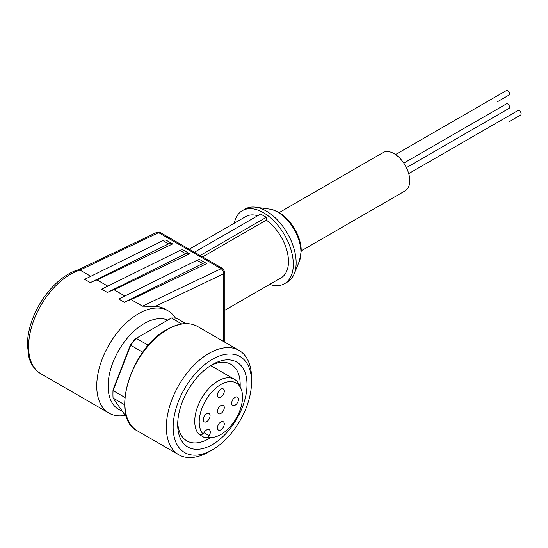 <?xml version="1.0" encoding="UTF-8"?>
<svg xmlns="http://www.w3.org/2000/svg" width="548" height="548" viewBox="0 0 548 548"><rect width="100%" height="100%" fill="white"/><g stroke="black" fill="none" stroke-linecap="round" stroke-linejoin="round"><path stroke-width="0.82" d="M509.071 121.697A2.61 1.507 60 0 1 509.058 121.704L520.6 115.039A2.61 1.507 60 0 0 520.997 112.95A2.61 1.507 60 0 0 519.292 110.648A2.61 1.507 60 0 0 517.99 110.518L408.705 173.613M497.529 101.702A2.61 1.507 60 0 1 497.516 101.716L509.058 95.051A2.61 1.507 60 0 0 509.455 92.954A2.61 1.507 60 0 0 507.749 90.653A2.61 1.507 60 0 0 506.448 90.523L395.54 154.557M403.801 163.119L506.448 103.853A2.61 1.507 60 0 1 507.749 103.983A2.61 1.507 60 0 1 509.455 106.285A2.61 1.507 60 0 1 509.058 108.381L406.411 167.64M301.215 250.868L405.184 190.848A22.091 12.755 -120 0 0 409.76 180.73A22.091 12.755 -120 0 0 400.115 158.495A22.091 12.755 -120 0 0 383.086 152.577L279.124 212.603M234.297 223.173A42.175 24.352 60 0 1 242.387 210.617L245.23 208.98A42.175 24.352 60 0 1 255.676 207.192A42.175 24.352 60 0 1 266.314 211.069A42.175 24.352 60 0 1 296.139 262.725A42.175 24.352 60 0 1 294.18 273.884A42.175 24.352 60 0 1 287.405 282.035L284.563 283.672A42.175 24.352 60 0 1 269.643 284.405M242.387 210.617A42.175 24.352 60 0 1 274.891 221.919A42.175 24.352 60 0 1 293.303 264.369A42.175 24.352 60 0 1 284.563 283.672M125.197 415.322A59.047 34.092 -60 0 1 108.977 413.076A59.047 34.092 -60 0 1 96.743 386.045A59.047 34.092 -60 0 1 138.5 313.723A59.047 34.092 -60 0 1 168.024 310.798A59.047 34.092 -60 0 1 175.49 318.224M155.187 306.407L142.494 306.174L221.118 268.719A4.014 2.322 -60 0 1 222.878 268.65L160.393 232.571C160.249 231.982 159.009 231.934 156.653 232.421A4.014 2.514 64.5 0 1 158.632 232.64L221.118 268.719A4.014 2.514 64.5 0 1 223.714 273.767L155.187 306.407A59.047 34.092 -60 0 1 165.181 309.161L168.024 310.798M131.13 299.612A59.047 34.092 120 0 0 124.423 302.297L118.745 299.016L197.02 260.266A8.035 4.637 120 0 1 200.63 260.081L206.308 263.362A8.035 4.637 120 0 1 206.685 263.622L131.13 299.612L142.494 306.174M114.087 289.776A59.047 34.092 120 0 0 107.381 292.454L101.702 289.173L179.977 250.422A8.035 4.637 120 0 1 183.587 250.244L189.272 253.525A8.035 4.637 120 0 1 189.642 253.779L114.087 289.776L124.855 295.989M97.044 279.932A59.047 34.092 120 0 0 90.338 282.617L84.659 279.336L162.934 240.586A8.035 4.637 120 0 1 166.544 240.401L172.23 243.682A8.035 4.637 120 0 1 172.599 243.942L97.044 279.932L107.812 286.152M77.974 269.904L80.001 270.096L90.769 276.308M122.088 410.904A51.012 29.455 -60 0 1 110.045 371.448A51.012 29.455 -60 0 1 144.179 323.567A51.012 29.455 -60 0 1 167.798 320.101M208.939 451.805L212.35 449.84L208.939 451.805A60.253 34.791 -60 0 1 178.812 454.792A60.253 34.791 -60 0 1 169.579 406.506A60.253 34.791 -60 0 1 208.939 353.412A60.253 34.791 -60 0 1 239.065 350.425A60.253 34.791 -60 0 1 251.546 378.01L251.546 381.942A55.43 32.003 -60 0 1 212.35 449.84A55.43 32.003 -60 0 1 173.154 427.207A55.43 32.003 -60 0 1 212.35 359.317A55.43 32.003 -60 0 1 251.546 381.942M212.35 364.564L212.35 364.564A49.005 28.297 -60 0 1 247.004 384.573A49.005 28.297 -60 0 1 212.35 444.592A49.005 28.297 -60 0 1 177.696 424.584A49.005 28.297 -60 0 1 212.35 364.564L212.35 364.564M177.744 422.535A44.189 25.509 120 0 0 186.847 440.873A44.189 25.509 120 0 0 208.939 438.688A44.189 25.509 120 0 0 210.638 437.653M240.14 386.552A44.189 25.509 120 0 0 231.037 364.345A44.189 25.509 120 0 0 210.603 365.626M213.145 437.311L209.72 437.777A32.942 19.016 -60 0 1 204.383 437.53L199.157 434.516A32.942 19.016 -60 0 1 197.287 407.596A32.942 19.016 -60 0 1 218.029 380.963A32.942 19.016 -60 0 1 234.503 379.332A32.942 19.016 -60 0 1 239.791 385.696L241.099 388.895A30.62 17.68 -60 0 1 220.871 434.495A30.62 17.68 -60 0 1 213.145 437.311A30.62 17.68 -60 0 1 208.398 437.133L204.383 437.53M199.157 434.516L203.178 434.119A30.62 17.68 -60 0 1 201.65 409.082A30.62 17.68 -60 0 1 220.871 384.497A30.62 17.68 -60 0 1 241.099 388.895M220.871 421.96A4.822 2.781 -60 0 1 223.283 421.72A4.822 2.781 -60 0 1 224.022 425.584A4.822 2.781 -60 0 1 220.871 429.831A4.822 2.781 -60 0 1 218.46 430.07A4.822 2.781 -60 0 1 217.72 426.207A4.822 2.781 -60 0 1 220.871 421.96M235.071 397.362A4.822 2.781 -60 0 1 237.483 397.122A4.822 2.781 -60 0 1 238.222 400.985A4.822 2.781 -60 0 1 235.071 405.232A4.822 2.781 -60 0 1 232.66 405.472A4.822 2.781 -60 0 1 231.927 401.609A4.822 2.781 -60 0 1 235.071 397.362M220.871 405.561A4.822 2.781 -60 0 1 223.283 405.321A4.822 2.781 -60 0 1 224.022 409.185A4.822 2.781 -60 0 1 220.871 413.432A4.822 2.781 -60 0 1 218.46 413.672A4.822 2.781 -60 0 1 217.72 409.808A4.822 2.781 -60 0 1 220.871 405.561M220.871 389.162A4.822 2.781 -60 0 1 223.283 388.922A4.822 2.781 -60 0 1 224.022 392.786A4.822 2.781 -60 0 1 220.871 397.033A4.822 2.781 -60 0 1 218.46 397.273A4.822 2.781 -60 0 1 217.72 393.409A4.822 2.781 -60 0 1 220.871 389.162M206.671 413.761A4.822 2.781 -60 0 1 209.083 413.521A4.822 2.781 -60 0 1 209.816 417.384A4.822 2.781 -60 0 1 206.671 421.631A4.822 2.781 -60 0 1 204.26 421.871A4.822 2.781 -60 0 1 203.52 418.008A4.822 2.781 -60 0 1 206.671 413.761M224.886 310.243L281.151 277.761A35.346 20.406 60 0 0 287.077 251.265A35.346 20.406 60 0 0 266.314 220.111L266.314 217.303L260.636 214.021L194.451 252.231M189.211 249.21L245.805 216.535A35.346 20.406 60 0 1 257.683 215.727M266.314 220.111L202.561 256.916M266.314 217.303L200.13 255.512M206.308 263.362A8.035 4.637 120 0 0 202.698 263.547L124.423 302.297M189.272 253.525A8.035 4.637 120 0 0 185.656 253.703L107.381 292.454M172.23 243.682A8.035 4.637 120 0 0 168.613 243.867L90.338 282.617M113.039 389.71L113.066 390.608A57.841 33.394 120 0 0 112.936 394.409L112.936 393.094A56.239 32.469 -60 0 1 113.039 389.71L130.376 345.035A56.239 32.469 -60 0 1 135.37 338.822L171.428 317.998L181.744 323.957M185.847 323.594L177.018 318.498A57.841 33.394 120 0 0 171.428 317.998M130.376 345.035L142.775 352.261M148.316 345.281L136.247 338.315A57.841 33.394 120 0 0 130.657 345.267L113.066 390.608L124.882 397.43M112.936 394.409A57.841 33.394 120 0 0 113.066 398.06L124.663 404.76M127.088 418.008L113.066 398.06M203.178 434.119L204 432.687A5.22 3.014 -60 0 1 209.22 429.673A5.22 3.014 -60 0 1 209.22 435.701L208.398 437.133M299.414 261.081L301.215 251.176C301.482 233.297 285.535 210.898 269.376 209.062A32.901 18.995 60 0 1 277.678 212.083A32.901 18.995 60 0 1 300.941 252.381A32.901 18.995 60 0 1 299.414 261.081L294.18 273.884M167.469 329.471A60.253 34.791 -60 0 1 197.595 326.485C189.012 321.84 178.833 322.82 167.072 329.43C130.657 348.233 109.819 418.055 137.343 430.844A60.253 34.791 -60 0 1 128.109 382.566A60.253 34.791 -60 0 1 167.469 329.471M160.393 232.571A4.014 2.322 120 0 0 158.632 232.64L80.001 270.096A59.047 34.092 120 0 0 28.578 346.685A59.047 34.092 120 0 0 40.805 373.722L108.977 413.076M224.886 342.24L224.886 272.123A4.014 2.322 180 0 1 223.714 273.767L223.714 341.562M197.02 260.266L202.698 263.547M179.977 250.422L185.656 253.703M162.934 240.586L168.613 243.867M204 432.687L209.22 435.701M137.343 430.844L178.812 454.792M269.376 209.062L255.676 207.192M224.886 272.123L222.878 268.65M156.653 232.421L78.097 269.849M78.227 269.808C59.376 275.165 39.292 297.996 31.435 322.135C28.791 330.047 27.448 337.616 27.4 344.85L28.886 357.043C30.065 361.701 32.983 368.873 40.805 373.722M197.595 326.485L239.065 350.425M210.685 365.578L234.503 379.332"/></g></svg>
